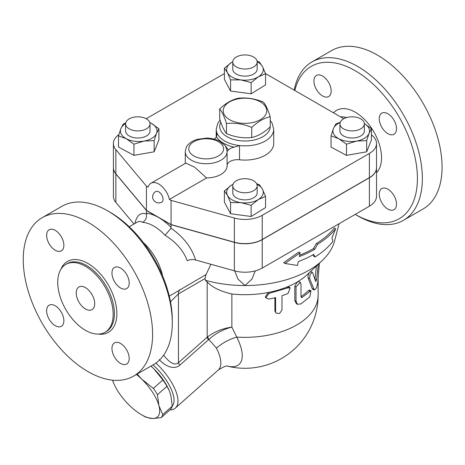 <?xml version="1.0" encoding="UTF-8"?>
<svg xmlns="http://www.w3.org/2000/svg" width="465" height="465" viewBox="0 0 465 465"><rect width="100%" height="100%" fill="white"/><g stroke="black" fill="none" stroke-linecap="round" stroke-linejoin="round"><path stroke-width="0.7" d="M343.519 128.84A12.195 7.039 180 0 1 339.944 123.859A12.195 7.039 180 0 1 352.139 116.82A12.195 7.039 180 0 1 364.333 123.859A12.195 7.039 180 0 1 356.806 130.363A12.195 7.039 180 0 1 343.519 128.84M364.333 123.859L364.333 130.973A12.195 7.039 180 0 1 356.806 137.477A12.195 7.039 180 0 1 343.519 135.949A12.195 7.039 180 0 1 339.944 130.973L339.944 123.859M236.354 190.708A12.195 7.039 180 0 1 232.779 185.733A12.195 7.039 180 0 1 244.974 178.694A12.195 7.039 180 0 1 257.168 185.733A12.195 7.039 180 0 1 249.641 192.237A12.195 7.039 180 0 1 236.354 190.708M257.168 185.733L257.168 192.841A12.195 7.039 180 0 1 249.641 199.346A12.195 7.039 180 0 1 236.354 197.823A12.195 7.039 180 0 1 232.779 192.841L232.779 185.733M129.183 128.84A12.195 7.039 180 0 1 125.614 123.859A12.195 7.039 180 0 1 137.809 116.82A12.195 7.039 180 0 1 150.003 123.859A12.195 7.039 180 0 1 142.476 130.363A12.195 7.039 180 0 1 129.183 128.84M150.003 123.859L150.003 130.973A12.195 7.039 180 0 1 142.476 137.477A12.195 7.039 180 0 1 129.183 135.949A12.195 7.039 180 0 1 125.614 130.973L125.614 123.859M236.354 66.966A12.195 7.039 180 0 1 232.779 61.99A12.195 7.039 180 0 1 244.974 54.946A12.195 7.039 180 0 1 257.168 61.99A12.195 7.039 180 0 1 249.641 68.495A12.195 7.039 180 0 1 236.354 66.966M257.168 61.99L257.168 69.099A12.195 7.039 180 0 1 249.641 75.603A12.195 7.039 180 0 1 236.354 74.08A12.195 7.039 180 0 1 232.779 69.099L232.779 61.99M294.223 90.134A91.454 52.801 60 0 1 311.957 61.938L331.661 50.563A91.454 52.801 60 0 1 377.394 55.091A91.454 52.801 60 0 1 437.141 135.681A91.454 52.801 60 0 1 423.121 208.965L403.411 220.346A91.454 52.801 60 0 1 357.684 215.818L355.219 214.394A87.972 50.79 60 0 0 417.425 178.479A87.972 50.79 60 0 0 355.219 70.738A87.972 50.79 60 0 0 294.827 90.483M87.92 222.218A91.454 52.801 60 0 1 147.667 302.808A91.454 52.801 60 0 1 133.647 376.092A91.454 52.801 60 0 1 42.193 323.291A91.454 52.801 60 0 1 42.193 217.684A91.454 52.801 60 0 1 87.92 222.218M120.58 268.072A12.195 7.039 60 0 1 128.549 278.82A12.195 7.039 60 0 1 126.678 288.591A12.195 7.039 60 0 1 114.483 281.552A12.195 7.039 60 0 1 114.483 267.468A12.195 7.039 60 0 1 120.58 268.072M120.58 343.507A12.195 7.039 60 0 1 128.549 354.254A12.195 7.039 60 0 1 126.678 364.025A12.195 7.039 60 0 1 114.483 356.986A12.195 7.039 60 0 1 114.483 342.903A12.195 7.039 60 0 1 120.58 343.507M55.254 305.79A12.195 7.039 60 0 1 63.223 316.537A12.195 7.039 60 0 1 61.351 326.308A12.195 7.039 60 0 1 49.162 319.269A12.195 7.039 60 0 1 49.162 305.185A12.195 7.039 60 0 1 55.254 305.79M55.254 230.361A12.195 7.039 60 0 1 63.223 241.103A12.195 7.039 60 0 1 61.351 250.873A12.195 7.039 60 0 1 49.162 243.834A12.195 7.039 60 0 1 49.162 229.756A12.195 7.039 60 0 1 55.254 230.361M85.455 266.311A39.194 22.628 60 0 1 111.059 300.849A39.194 22.628 60 0 1 105.055 332.254A39.194 22.628 60 0 1 65.856 309.626A39.194 22.628 60 0 1 65.856 264.37A39.194 22.628 60 0 1 85.455 266.311M85.455 287.643A13.067 7.545 60 0 1 93.994 299.158A13.067 7.545 60 0 1 91.989 309.626A13.067 7.545 60 0 1 78.922 302.081A13.067 7.545 60 0 1 78.922 286.998A13.067 7.545 60 0 1 85.455 287.643M143.383 242.625A40.066 23.134 60 0 1 162.64 275.989M42.193 217.684L61.903 206.309A91.454 52.801 60 0 1 107.63 210.837L110.095 212.261A87.972 50.79 60 0 1 172.3 320.001L172.3 322.85A91.454 52.801 60 0 1 153.357 364.717L133.647 376.092M110.095 212.261L107.63 210.837A91.454 52.801 60 0 1 172.3 322.85M322.559 76.033A12.195 7.039 60 0 1 330.522 86.781A12.195 7.039 60 0 1 328.656 96.551A12.195 7.039 60 0 1 316.462 89.513A12.195 7.039 60 0 1 316.462 75.429A12.195 7.039 60 0 1 322.559 76.033M387.88 189.185A12.195 7.039 60 0 1 395.849 199.927A12.195 7.039 60 0 1 393.977 209.698A12.195 7.039 60 0 1 381.788 202.659A12.195 7.039 60 0 1 381.788 188.581A12.195 7.039 60 0 1 387.88 189.185M387.88 113.751A12.195 7.039 60 0 1 395.849 124.498A12.195 7.039 60 0 1 393.977 134.269A12.195 7.039 60 0 1 381.788 127.23A12.195 7.039 60 0 1 381.788 113.146A12.195 7.039 60 0 1 387.88 113.751M311.957 61.938A91.454 52.801 60 0 1 357.684 66.466A91.454 52.801 60 0 1 417.43 147.062A91.454 52.801 60 0 1 403.411 220.346M270.235 116.744C264.068 118.075 257.906 121.638 251.739 127.422C243.323 123.893 234.901 122.591 226.484 123.51C224.229 116.424 221.974 111.565 219.713 108.926C225.88 103.143 232.041 99.586 238.208 98.255C246.624 97.33 255.047 98.632 263.463 102.16C265.718 104.799 267.974 109.659 270.235 116.744L270.235 126.846A25.261 14.584 180 0 1 254.291 139.977A25.261 14.584 180 0 1 227.112 136.733A25.261 14.584 180 0 1 220.172 129.189A25.261 14.584 180 0 1 220.794 122.208M260.371 101.887A21.774 12.572 0 0 0 223.938 107.52A21.774 12.572 0 0 0 250.612 122.917A21.774 12.572 0 0 0 260.371 101.887M219.713 108.926L219.713 119.028C221.974 126.114 224.229 130.973 226.484 133.612C234.901 137.14 243.323 138.442 251.739 137.518C257.906 136.187 264.068 132.63 270.235 126.846M251.739 137.518L251.739 127.422M226.484 133.612L226.484 123.51M157.455 394.704L158.914 405.689A33.096 13.514 -131.6 0 0 141.965 379.359L153.398 388.391A36.148 14.758 48.4 0 1 157.455 394.704L166.952 386.281A36.148 14.758 -131.6 0 0 162.89 379.969L153.863 368.809A33.096 13.514 48.4 0 1 169.126 390.344L166.952 386.281M161.227 417.622L152.456 418.512A33.096 13.514 -131.6 0 0 158.914 405.689L162.773 414.548A36.148 14.758 48.4 0 1 161.227 417.622L170.719 409.206A36.148 14.758 -131.6 0 0 172.271 406.131L170.812 395.14L169.306 390.763M137.181 374.052L141.965 379.359A33.096 13.514 -131.6 0 0 136.489 374.453M146.091 417.274A36.148 14.758 48.4 0 1 143.325 415.803L141.569 414.786A33.096 13.514 -131.6 0 0 152.456 418.512L146.091 417.274M112.547 380.155A33.096 13.514 -131.6 0 0 113.791 383.462A33.096 13.514 -131.6 0 0 129.055 405.003A33.096 13.514 -131.6 0 0 141.569 414.786M113.791 383.462L112.542 380.155M150.968 366.095A33.096 13.514 48.4 0 1 153.863 368.809L150.945 366.106M162.89 379.969L153.398 388.391M172.271 406.131L162.773 414.548M356.574 141.075L346.472 144.185L338.752 138.692A18.292 10.561 0 0 0 356.574 141.075A18.292 10.561 0 0 0 369.059 133.356L366.676 140.628L356.574 141.075M331.034 135.861L333.417 128.59A18.292 10.561 0 0 0 338.752 138.692L331.034 135.861L331.034 147.045L346.472 155.368L346.472 144.185M340.153 122.574A18.292 10.561 0 0 0 333.417 128.59L335.8 123.986L340.246 122.307M364.327 123.585L371.442 128.747L369.059 133.356A18.292 10.561 0 0 0 364.327 123.597M227.478 195.405L224.397 190.906L231.605 185.117A18.292 10.561 0 0 0 227.478 195.405A18.292 10.561 0 0 0 240.847 202.612L230.559 202.571L227.478 195.405M233.023 184.326A18.292 10.561 0 0 0 231.605 185.117L233.041 184.285M256.703 183.803L259.389 184.744L262.469 189.243A18.292 10.561 0 0 0 256.924 184.326M258.342 199.531L251.135 205.321L240.847 202.612A18.292 10.561 0 0 0 258.342 199.531A18.292 10.561 0 0 0 262.469 189.243L265.55 196.404L258.342 199.531M149.788 122.545L151.195 123.254A18.292 10.561 0 0 0 149.794 122.574M158.914 128.747L156.531 133.356A18.292 10.561 0 0 0 151.195 123.254L158.914 128.747L158.914 139.93L154.148 151.811L154.148 140.628L144.045 141.075A18.292 10.561 0 0 0 156.531 133.356L154.148 140.628M125.62 123.597A18.292 10.561 0 0 0 120.888 128.59L123.272 123.986L125.701 123.016M126.23 138.692L118.511 135.861L120.888 128.59A18.292 10.561 0 0 0 126.23 138.692A18.292 10.561 0 0 0 144.045 141.075L133.949 144.185L126.23 138.692M366.676 140.628L366.676 151.811L371.442 139.93L371.442 128.747M366.676 151.811L346.472 155.368M265.55 196.404L265.55 207.588L251.135 216.504L251.135 205.321M251.135 216.504L230.559 213.755L230.559 202.571M230.559 213.755L224.397 202.089L224.397 190.906M154.148 151.811L133.949 155.368L118.511 147.045L118.511 135.861M133.949 155.368L133.949 144.185M155.699 191.545A6.097 3.522 60 0 1 158.745 191.847A6.097 3.522 60 0 1 162.733 197.224A6.097 3.522 60 0 1 161.797 202.106A6.097 6.097 0 0 1 152.648 196.829A6.097 6.097 0 0 1 155.699 191.545M150.91 183.251L185.802 163.105L194.603 167.15L206.57 177.956L169.4 199.421A15.676 9.05 60 0 0 150.91 183.251A15.676 9.05 60 0 0 148.097 187.122L146.429 186.157L115.849 149.614A24.389 14.078 180 0 1 113.419 143.487A24.389 14.078 180 0 1 118.866 134.618M257.099 61.229L259.389 62.043L262.469 66.542L265.55 73.708L258.342 76.83A18.292 10.561 0 0 0 262.469 66.542A18.292 10.561 0 0 0 257.162 61.746M251.135 82.619L240.847 79.91A18.292 10.561 0 0 0 258.342 76.83L251.135 82.619L251.135 93.802L230.559 91.053L230.559 79.87L227.478 72.703A18.292 10.561 0 0 0 240.847 79.91L230.559 79.87M232.785 61.746A18.292 10.561 0 0 0 231.605 62.415L232.791 61.723M224.397 68.204L231.605 62.415A18.292 10.561 0 0 0 227.478 72.703L224.397 68.204L224.397 79.387L230.559 91.053M251.135 93.802L265.55 84.886L265.55 73.708M185.268 163.413L185.268 151.666A20.902 12.067 0 0 0 206.169 163.738A20.902 12.067 0 0 0 227.077 151.666A20.902 12.067 0 0 0 227.077 151.544L228.234 150.143A22.646 13.072 0 0 0 225.322 146.109M227.077 165.767A20.902 12.067 180 0 1 227.077 165.889A20.902 12.067 180 0 1 206.57 177.956M214.132 139.105A10.451 6.033 0 0 0 216.428 136.861A30.487 17.6 0 0 0 234.279 147.167A10.451 6.033 0 0 0 228.234 150.143M234.279 147.167L239.51 145.557A28.743 16.595 0 0 0 273.716 129.264L272.072 123.115L270.235 120.499M220.067 120.104L217.887 123.103L216.231 129.264A28.743 16.595 0 0 0 216.754 132.42L216.946 134.309L216.428 136.861M273.716 129.264L273.716 143.487A28.743 16.595 180 0 1 239.51 159.78A10.451 6.033 0 0 0 227.077 165.598M195.585 259.993C191.702 247.508 183.524 236.923 171.068 228.239L165.023 235.261C175.962 241.986 183.379 250.478 187.267 260.737C189.749 259.482 192.522 259.232 195.585 259.993L234.366 270.81A24.389 14.078 0 0 0 262.219 268.084L369.384 206.216A24.389 14.078 0 0 0 376.528 196.259L376.528 167.813A24.389 14.078 180 0 1 369.384 177.769L262.219 239.638A24.389 14.078 180 0 1 234.366 242.364L171.068 224.705L146.429 210.482L115.849 173.939A24.389 14.078 180 0 1 113.419 167.813A24.389 14.078 180 0 1 113.419 167.743M113.419 143.487L113.419 167.667A24.389 14.078 0 0 0 115.849 173.794L146.429 210.337L171.068 224.56L234.366 242.219A24.389 14.078 0 0 0 262.219 239.498L369.384 177.624A24.389 14.078 0 0 0 376.528 167.667L376.528 143.487A24.389 14.078 180 0 1 369.384 153.444L262.219 215.318A24.389 14.078 180 0 1 234.366 218.039L171.068 200.38L169.4 199.421M265.492 73.551L343.769 118.744M371.442 134.879A24.389 14.078 180 0 1 376.528 143.487M171.068 224.56L171.068 200.38M146.429 210.337L146.429 186.157M146.179 118.744L224.397 73.586M332.905 241.335L331.987 237.801L335.689 228.722A99.737 57.584 180 0 1 317.601 244.259L314.718 249.327A98.632 56.945 180 0 1 299.332 256.575L300.134 252.768L285.028 263.475L297.472 265.457L298.268 261.65A97.156 56.091 0 0 0 313.672 254.413L314.991 256.976A96.052 55.457 0 0 0 332.905 241.335M300.134 252.768L298.85 252.024L283.679 262.696L285.028 263.475M314.718 249.327L313.457 248.601L316.34 243.532A97.958 56.556 0 0 0 334.347 227.943L335.689 228.722M299.617 255.227A96.848 55.916 0 0 0 313.457 248.601M317.601 244.259L316.34 243.532M314.991 256.976L313.73 256.25L312.992 254.803M318.327 264.213L316.595 279.552C316.281 281.191 315.944 281.778 315.59 281.313L312.59 272.653L312.166 272.188L310.079 274.449L309.585 278.413L313.846 289.015L314.619 289.928L316.601 287.713L317.857 281.988L319.345 263.254M310.312 271.74L312.166 272.188M314.619 289.928L313.021 289.561L312.242 288.62L308.039 277.779L308.115 275.274L309.167 272.816M314.933 279.227L316.438 265.986M268.962 299.1L265.782 297.85L268.962 293.409L287.992 287.847L290.201 287.94L287.992 293.537L281.964 295.74L281.964 309.963L279.639 313.445L276.03 313.125L275.6 311.823L275.6 297.6L268.962 299.1M265.782 297.85L265.312 296.903L268.404 292.456A73.168 42.239 180 0 1 231.866 294.002C220.288 291.317 212.052 287.271 207.163 281.871L207.163 337.212A5.225 2.133 -131.6 0 0 208.477 339.781L208.878 339.438C215.504 333.428 223.165 329.319 231.866 327.104C222.781 328.366 214.714 331.603 207.657 336.817A5.225 2.18 -129.1 0 0 208.878 339.438L216.446 348.134A38.322 15.647 48.4 0 1 218.265 370.018L175.398 408.032A38.322 15.647 -131.6 0 0 155.932 363.049M276.03 313.125L274.891 310.905L274.891 297.78M297.472 304.313L301.006 303.901L309.853 296.815L310.957 290.631L302.169 297.437L301.367 297.577L301.006 296.792L301.006 283.993L300.285 282.418L296.025 286.934L296.025 301.157L297.472 304.313L296.292 303.622L294.833 300.425L294.833 286.202L297.327 281.953A73.168 42.239 180 0 1 286.992 287.021L289.131 287.12L290.201 287.94M287.992 287.847L286.992 287.021A73.168 42.239 180 0 1 268.404 292.456L268.962 293.409M339.09 223.706L334.538 241.062A90.588 52.301 180 0 1 322.14 260.632L307.301 274.565A73.168 42.239 180 0 1 297.327 281.953L298.983 281.732L300.285 282.418M301.006 296.676A73.168 42.239 0 0 0 308.347 290.625L309.405 290.148L310.957 290.631M318.141 279.203L318.141 295.112A73.168 42.239 180 0 1 236.749 337.084L231.861 327.104L231.866 294.002M227.472 366.153A47.936 19.571 -131.6 0 0 236.749 337.084A27.871 13.77 -26.8 0 0 216.446 348.134M146.429 210.482L146.51 214.045C146.905 217.789 145.609 220.55 142.616 222.328A40.066 23.134 60 0 1 153.822 226.13A40.066 23.134 60 0 1 165.023 235.261M170.905 228.135L171.068 227.437A47.035 27.156 -120 0 0 158.745 217.591A47.035 27.156 -120 0 0 146.429 213.214M137.384 222.067L137.402 222.055C138.913 221.195 140.657 221.288 142.616 222.328M134.838 223.537C136.85 215.272 140.715 212.098 146.429 214.016L146.51 214.045M171.068 224.705L171.068 227.437M210.883 264.26L206.076 274.548L169.283 296.176M255.215 270.909L252.018 279.017L244.974 285.539L237.929 279.017L234.732 270.909M206.076 274.548L205.013 278.593L205.379 280.279L207.163 281.871M322.14 260.632A90.588 52.301 180 0 1 244.974 285.539A90.588 52.301 180 0 1 205.379 280.279M207.657 336.817L178.455 362.665C173.933 366.769 167.295 360.102 163.674 355.126A5.225 1.325 139.3 0 1 162.785 356.341M159.21 359.526C163.907 364.932 173.009 370.663 179.769 365.234A5.225 2.133 48.4 0 1 178.455 362.665L178.455 293.921L205.013 278.593M170.481 301.721L178.455 293.921A10.451 6.033 60 0 1 179.984 289.608M169.992 409.851A38.322 15.647 -131.6 0 0 175.398 408.032M153.078 364.874A34.84 14.223 48.4 0 1 172.265 406.079M113.419 167.813L113.419 196.259A24.389 14.078 0 0 0 115.849 202.385L133.966 224.037M65.856 264.37L67.088 263.655A39.194 22.628 60 0 1 86.688 265.596A39.194 22.628 60 0 1 112.292 300.134A39.194 22.628 60 0 1 106.287 331.545L105.055 332.254M98.307 334.085A40.937 23.634 -120 0 0 116.378 307.22A40.937 23.634 -120 0 0 87.92 263.463A40.937 23.634 -120 0 0 60.903 269.293M340.583 116.907A30.487 17.6 60 0 1 346.634 117.575M333.539 112.838A37.212 21.483 60 0 1 355.219 112.181A37.212 21.483 60 0 1 378.655 142.284A37.212 21.483 60 0 1 376.528 172.689M216.754 136.001L216.754 132.42A28.743 16.595 0 0 0 239.51 145.557L239.51 159.78M193.853 155.932A17.42 10.056 180 0 1 199.421 139.552A17.42 10.056 180 0 1 223.589 148.719A17.42 10.056 180 0 1 212.918 158.094A17.42 10.056 180 0 1 193.853 155.932M369.384 177.624L369.384 153.444M262.219 239.498L262.219 215.318M234.366 242.219L234.366 218.039M115.849 173.794L115.849 149.614M308.086 277.907L309.585 278.413M312.242 288.62L313.846 289.015M314.945 279.262L316.595 279.552M274.891 310.905L275.6 311.823M294.833 286.202L296.025 286.934M294.833 300.425L296.025 301.157M308.347 290.625L309.853 291.125M301.006 296.868L302.169 297.437M234.366 242.364L234.366 270.81M179.769 365.234L208.477 339.781M115.849 173.939L115.849 202.385M262.219 239.638L262.219 268.084M369.384 177.769L369.384 206.216M227.077 165.889L227.077 151.503C226.281 147.579 225.42 145.417 224.485 144.999L220.108 141.465C216.161 139.297 211.587 138.181 206.384 138.128L197.474 139.308C193.364 140.471 190.15 142.383 187.831 145.034C186.889 145.429 186.035 147.643 185.268 151.666M216.231 137.181L216.231 129.264M227.455 366.153A73.168 73.168 0 0 0 318.141 295.112M129.218 226.781L137.402 222.055M227.612 366.158C226.937 365.345 223.822 366.629 218.265 370.018"/></g></svg>
